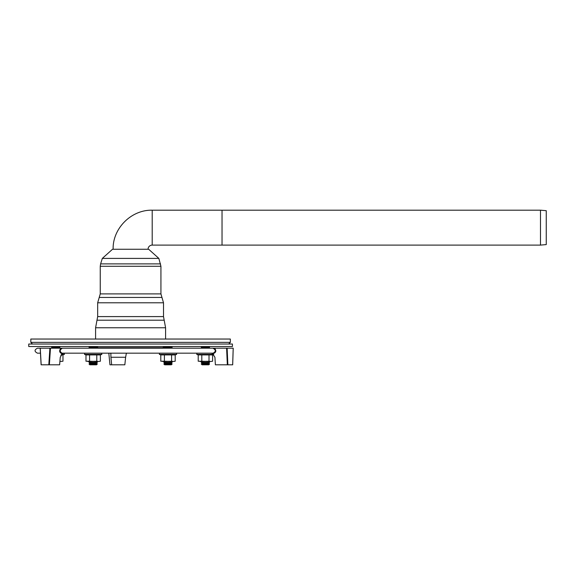 <?xml version="1.0" encoding="UTF-8"?>
<svg xmlns="http://www.w3.org/2000/svg" width="575" height="575" viewBox="0 0 575 575"><rect width="100%" height="100%" fill="white"/><g stroke="black" fill="none" stroke-linecap="round" stroke-linejoin="round"><path stroke-width="0.86" d="M30.827 339.042L230.345 339.042L230.345 342.369L30.827 342.369L30.827 339.042M95.587 339.042L95.587 327.764L165.586 327.764L165.586 339.042M163.508 316.595L97.664 316.595L97.664 302.788L163.508 302.788L163.508 316.595L164.184 320.203L96.995 320.203L95.587 327.764M160.928 293.897L100.244 293.897L100.244 266.275L160.928 266.275L160.928 293.897L163.508 302.788M160.569 263.889L100.611 263.889L102.321 258.405L112.513 249.263L148.666 249.263L158.851 258.405L102.321 258.405L158.851 258.405L160.928 266.275M148.048 249.263A4.154 4.154 0 0 1 152.202 245.101L152.202 210.184L540.486 210.184L546.25 210.694L546.25 244.598L540.486 245.101L540.486 210.184M540.486 245.101L222.036 245.101L222.036 210.184L222.036 245.101L152.202 245.101M51.707 348.184L52.44 348.184L51.613 347.357L59.922 347.357L59.096 348.184L60.857 348.184L56.472 348.184M59.096 346.524L59.922 347.357M201.25 363.982L209.566 363.982L208.732 364.816L202.084 364.816L201.25 363.982L202.084 363.148L208.732 363.148L209.566 363.982M202.084 361.488L201.25 362.322L209.566 362.322L208.732 363.148M201.25 362.322L202.084 363.148M202.084 346.524L201.25 347.357L209.566 347.357L208.732 348.184L219.585 348.184M201.25 347.357L202.084 348.184L185.042 348.184M171.321 364.816L164.673 364.816L163.839 363.982L172.155 363.982L171.321 364.816L172.155 363.982L171.321 363.148L172.155 362.322L163.839 362.322L164.673 363.148L171.321 363.148L172.155 362.322L171.321 361.488M164.673 348.184L163.839 347.357L172.155 347.357L171.321 348.184M96.507 364.816L89.851 364.816L89.024 363.982L97.333 363.982L96.507 364.816L97.333 363.982L96.507 363.148L97.333 362.322L89.024 362.322L89.851 363.148L96.507 363.148L97.333 363.982M89.851 348.184L89.024 347.357L97.333 347.357L96.507 348.184M130.59 344.03L232.422 344.03L232.422 346.524L28.75 346.524L28.75 344.03L130.59 344.03M226.6 348.184L227.132 348.184L226.6 348.184L227.333 364.816L227.873 364.816L227.132 348.184L212.865 348.184C215.963 349.837 216.056 351.498 213.138 353.172L213.296 353.546C216.171 352.518 216.574 350.728 214.504 348.184M37.476 353.172L40.458 353.172L37.476 353.172C34.263 351.512 34.263 349.852 37.476 348.184L50.471 348.184L49.903 348.184L48.803 364.816L59.635 364.816L60.246 357.262L62.431 353.546L64.084 353.172M89.024 353.172L61.992 353.172L61.741 353.546L62.431 353.546M213.138 353.172L61.992 353.172C59.527 351.498 59.663 349.837 62.387 348.184L60.857 348.184C59.009 350.728 59.304 352.518 61.741 353.546M62.387 348.184L212.865 348.184M110.364 353.172L110.774 353.546A0.417 0.41 90 0 0 110.364 353.172L97.333 353.172M206.109 353.172L209.566 353.172M201.25 353.172L76.137 353.172M162.596 353.172L176.432 353.172L176.647 354.387L159.347 354.387L159.562 353.172M87.774 353.172L98.584 353.172M48.803 364.816L41.184 364.816L40.257 348.184M49.371 364.816L50.471 348.184L49.903 348.184M50.471 348.184L60.857 348.184M227.132 348.184L233.198 348.184L232.659 364.816L227.873 364.816M159.943 348.184L127.183 348.184M173.398 348.184L162.596 348.184M206.109 348.184L200.007 348.184M126.946 353.172L126.306 353.546L125.616 357.262L124.84 364.816L111.651 364.816L110.932 357.262L125.616 357.262M210.702 353.172L213.296 353.546M110.774 353.546L110.702 353.172M109.969 364.816L108.819 353.172L109.962 364.816L111.651 364.816M110.882 353.546L110.932 357.262M227.333 364.816L215.381 364.816L214.921 357.262L212.498 353.546M163.933 346.524L162.509 348.184M198.21 361.229L198.21 354.912L201.803 354.912L201.803 361.229L198.21 361.229M209.005 354.912L212.606 354.912L212.606 361.229L210.809 361.488L209.005 361.229L209.005 354.912L201.803 354.912M212.606 354.912L213.756 354.495M210.809 361.488L201.803 361.229M209.005 361.229L200.007 361.488M160.799 361.229L160.799 354.912L164.4 354.912L164.4 361.229L160.799 361.229M171.594 354.912L175.195 354.912L175.195 361.229L173.398 361.488L171.594 361.229L171.594 354.912L164.4 354.912M175.195 354.912L176.647 354.387M173.398 361.488L164.4 361.229M171.594 361.229L162.596 361.488M85.977 361.229L85.977 354.912L89.578 354.912L89.578 361.229L85.977 361.229M96.78 354.912L100.381 354.912L100.381 361.229L98.577 361.488L96.78 361.229L96.78 354.912L89.578 354.912M100.381 354.912L101.833 354.387L84.525 354.387L84.741 353.172M98.577 361.488L89.578 361.229M96.78 361.229L87.781 361.488M60.821 355.249L64.422 354.387L61.41 354.387M59.901 361.488L62.97 361.229L62.97 354.912M100.244 293.897L99.216 297.455L161.963 297.455M98.67 348.184L97.944 347.767L163.235 347.767M213.656 354.387L196.758 354.387L196.966 353.172M228.685 344.03L230.345 342.369M32.488 344.03L30.827 342.369M165.586 327.764L164.184 320.203M97.664 316.595L96.995 320.203M99.216 297.455L97.664 302.788M100.611 263.889L100.244 266.275M113.131 249.263C112.52 228.742 130.963 209.724 152.202 210.184M52.44 346.524L51.613 347.357M97.333 362.322L96.507 361.488L97.333 362.322L96.507 363.148M208.732 361.488L209.566 362.322M208.732 346.524L209.566 347.357M164.673 361.488L163.839 362.322L164.673 363.148L163.839 363.982M164.673 346.524L163.839 347.357M171.321 346.524L172.155 347.357M89.851 364.816L89.024 363.982L89.851 363.148L89.024 362.322L89.851 361.488M89.851 346.524L89.024 347.357M96.507 346.524L97.333 347.357M41.113 364.816L40.185 348.184M233.22 348.184L232.681 364.816M130.59 348.184L107.317 348.184M97.944 347.767L97.247 346.524M198.21 354.912L196.758 354.387M160.799 354.912L159.347 354.387M85.977 354.912L84.525 354.387M101.833 354.387L101.617 353.172M64.422 354.387L64.206 353.172"/></g></svg>
